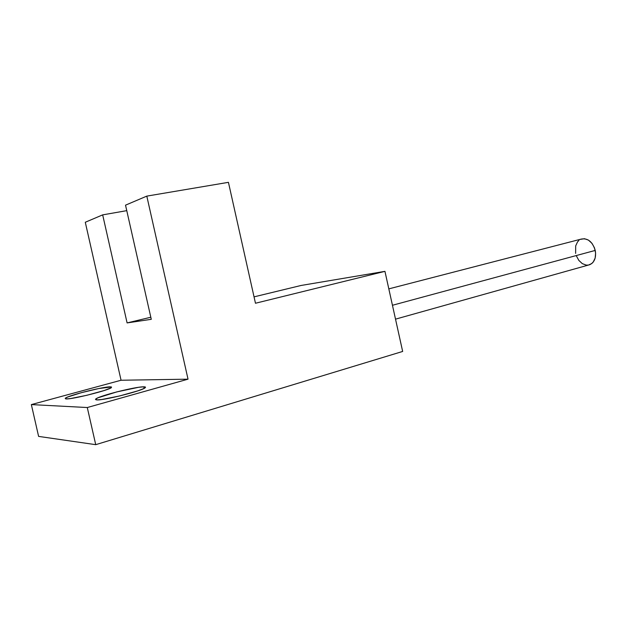 <?xml version="1.0" encoding="UTF-8"?>
<svg xmlns="http://www.w3.org/2000/svg" width="627" height="627" viewBox="0 0 627 627"><rect width="100%" height="100%" fill="white"/><g stroke="black" fill="none" stroke-linecap="round" stroke-linejoin="round"><path stroke-width="0.94" d="M395.519 319.151L589.78 264.68C594.537 262.305 596.363 257.548 595.242 250.424L392.447 305.271L595.242 250.424C592.476 241.669 587.805 237.899 581.229 239.091L388.818 288.875M110.407 386.828L111.441 387.588C109.012 390.198 72.129 399.47 66.164 398.929L65.192 398.372L67.779 396.985L81.298 392.698L98.745 388.544L111.504 386.945L111.065 387.839L104.058 390.566L86.894 395.276L70.624 398.545L66.164 398.929L65.427 398.161C68.5 395.402 103.729 386.553 110.407 386.828L110.681 388.05L110.407 386.828M143.787 386.82C145.464 386.82 145.911 387.141 145.127 387.776C142.337 390.778 103.721 400.52 96.77 399.916L95.445 399.313L97.961 397.8L116.763 391.906L138.622 387.298L143.787 386.82L145.511 387.306L143.45 388.716L137.83 390.856L119.577 395.966L101.817 399.509L96.77 399.916L95.806 398.952C99.309 395.77 136.028 386.53 143.787 386.82L144.139 388.379L143.787 386.82M254.045 296.861L301.172 285.45L384.947 271.35L255.471 303.249L384.947 271.35L301.172 285.45L254.045 296.861M402.659 351.449L384.947 271.35L402.659 351.449L95.727 444.668L402.659 351.449M38.608 436.4L95.727 444.668L87.286 407.534L188.029 379.17L121.058 380.244L31.35 404.587L87.286 407.534L188.029 379.17L146.804 196.118L125.525 205.162L146.804 196.118L228.432 182.332L255.471 303.249L228.432 182.332L146.804 196.118L188.029 379.17L121.058 380.244L31.35 404.587L38.608 436.4L95.727 444.668L87.286 407.534L31.35 404.587L38.608 436.4M85.288 222.256L121.058 380.244L85.288 222.256L102.671 214.873L85.288 222.256M126.764 210.648L102.671 214.873L127.101 322.913L151.279 319.308L125.525 205.162L151.279 319.308L127.101 322.913L102.671 214.873L126.764 210.648M150.809 317.238L127.101 322.913L150.809 317.238M580.626 239.334L584.435 238.699L588.416 240.086L591.951 243.3L594.482 247.853L595.611 253.042L595.156 258.058L593.205 262.102L591.755 263.559L588.541 265.025M588.189 265.08L586.221 265.096L582.287 263.622L578.831 260.401L576.378 255.918M575.641 253.402L575.68 245.909L577.553 241.873L578.964 240.384M95.806 398.952L96.009 399.846M65.427 398.161L65.592 398.882"/></g></svg>

